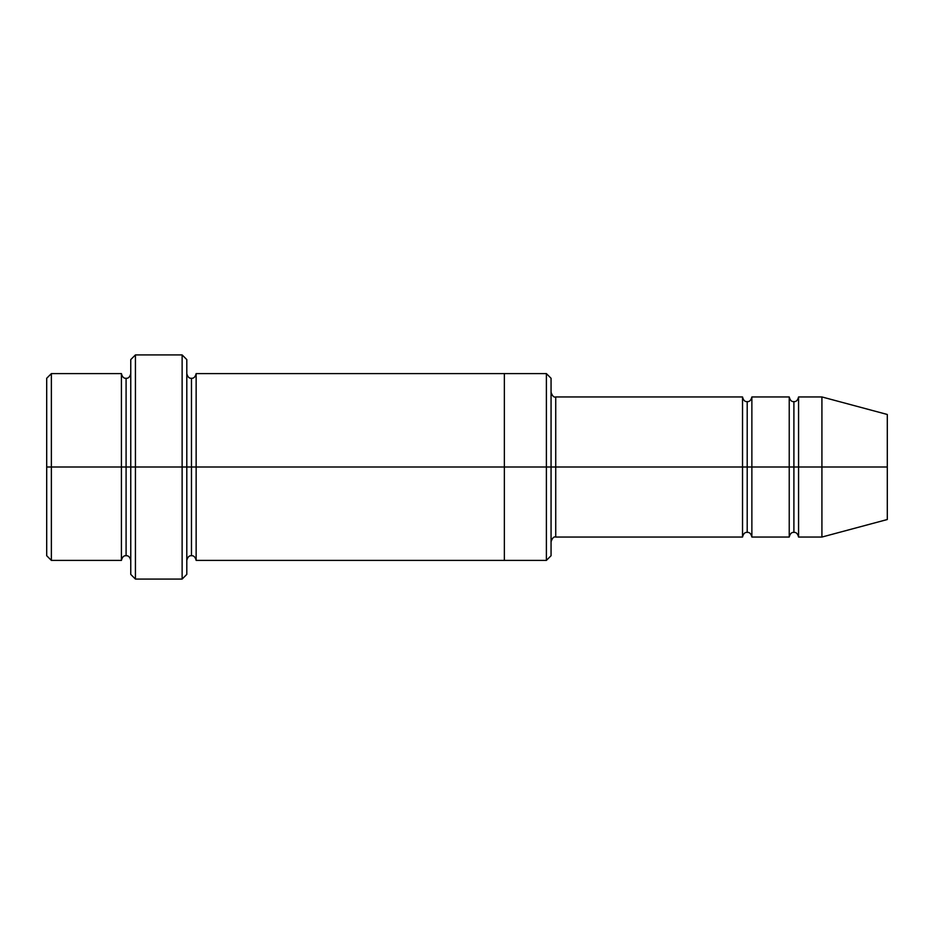 <?xml version="1.0" encoding="UTF-8"?>
<svg xmlns="http://www.w3.org/2000/svg" width="934" height="934" viewBox="0 0 934 934"><rect width="100%" height="100%" fill="white"/><g stroke="black" fill="none" stroke-linecap="round" stroke-linejoin="round"><path stroke-width="0.7" stroke-dasharray="4.67 3.5" d="M555.73 467L555.73 537.05L555.73 396.95L555.73 467L742.53 467L742.53 396.95L742.53 467L747.2 467L747.2 401.62L747.2 467L742.53 467L742.53 537.05L742.53 396.95L742.53 467L555.73 467L555.73 537.05L555.73 396.95L555.73 467L551.06 467L551.06 541.72L551.06 467L551.06 541.72L551.06 467L555.73 467M130.76 467L130.76 574.41L130.76 359.59L130.76 467L126.09 467L126.09 378.27L126.09 555.73L126.09 467L126.09 555.73L126.09 467L121.42 467L121.42 373.6L121.42 467L126.09 467L126.09 378.27L126.09 467L135.43 467L135.43 579.08L135.43 354.92L135.43 467L182.13 467L182.13 354.92L182.13 467L182.13 354.92L182.13 467L186.8 467L186.8 560.4L186.8 373.6L186.8 574.41L186.8 373.6L186.8 467L186.8 373.6L186.8 467L191.47 467L191.47 378.27L191.47 467L186.8 467L186.8 359.59L186.8 467L135.43 467L135.43 354.92L135.43 467L130.76 467L130.76 359.59L130.76 560.4M551.06 467L551.06 555.73L551.06 378.27L551.06 467L546.39 467L546.39 373.6L546.39 467L546.39 373.6L546.39 467L504.36 467L504.36 373.6L504.36 467L504.36 373.6L504.36 467L196.14 467L196.14 560.4L196.14 373.6L196.14 467L504.36 467L504.36 560.4L504.36 373.6L504.36 560.4L504.36 467L546.39 467L546.39 560.4L546.39 467L551.06 467L551.06 555.73L551.06 392.28M46.7 467L46.7 378.27L46.7 555.73L46.7 467L51.37 467L51.37 373.6L51.37 467L46.7 467M121.42 467L51.37 467L51.37 373.6L51.37 467L121.42 467L121.42 373.6L121.42 467M821.92 467L821.92 396.95L821.92 467L798.57 467L798.57 396.95L798.57 537.05L798.57 396.95L798.57 467L793.9 467L793.9 401.62L793.9 467L789.23 467L789.23 396.95L789.23 467L793.9 467L793.9 532.38L793.9 467L793.9 532.38L793.9 467L821.92 467L821.92 396.95L821.92 467L887.3 467L887.3 414.474L887.3 467L821.92 467L821.92 537.05L821.92 467M789.23 467L789.23 537.05L789.23 396.95L789.23 467L751.87 467L751.87 537.05L751.87 396.95L751.87 467L789.23 467L789.23 537.05L789.23 467M747.2 467L747.2 532.38L747.2 467L747.2 532.38L747.2 467L751.87 467L751.87 537.05L751.87 396.95L751.87 467L747.2 467L747.2 401.62L747.2 467M191.47 467L191.47 555.73L191.47 467L191.47 555.73L191.47 467L196.14 467L196.14 560.4L196.14 373.6L196.14 467L191.47 467L191.47 378.27L191.47 467M742.53 467L742.53 537.05L742.53 467M504.36 467L504.36 560.4L504.36 467M182.13 467L182.13 579.08L182.13 467M186.8 467L186.8 373.6M793.9 467L793.9 401.62L793.9 467M887.3 467L887.3 519.526L887.3 467M798.57 467L798.57 537.05L798.57 467M51.37 467L51.37 560.4L51.37 467M546.39 467L546.39 560.4L546.39 467M135.43 467L135.43 579.08L135.43 467"/><path stroke-width="1.4" d="M555.73 467L555.73 537.05L555.73 467L551.06 467L551.06 378.27L551.06 555.73L551.06 467L546.39 467L546.39 373.6L546.39 467L555.73 467L555.73 396.95L555.73 467L747.2 467L747.2 401.62L747.2 532.38L747.2 467L742.53 467L742.53 396.95L742.53 537.05L742.53 396.95L742.53 537.05L742.53 467L555.73 467L555.73 537.05L555.73 467M130.76 467L130.76 359.59L130.76 467L135.43 467L135.43 354.92L135.43 467L135.43 354.92L135.43 467L182.13 467L182.13 354.92L182.13 467L186.8 467L186.8 359.59L186.8 467L191.47 467L191.47 378.27L191.47 555.73L191.47 467L186.8 467L186.8 359.59L186.8 574.41L186.8 467L182.13 467L182.13 354.92L182.13 579.08L182.13 467L135.43 467L135.43 579.08L135.43 467L126.09 467L126.09 378.27L126.09 555.73L126.09 467L121.42 467L121.42 373.6L121.42 467L126.09 467L126.09 555.73L126.09 378.27L126.09 467L130.76 467L130.76 574.41L130.76 467M46.7 467L46.7 378.27L46.7 467L51.37 467L51.37 373.6L51.37 467L51.37 373.6L51.37 467L121.42 467L121.42 373.6L121.42 560.4L121.42 467L121.42 560.4L121.42 467L51.37 467L51.37 560.4L51.37 467L46.7 467L46.7 555.73L46.7 467M821.92 467L821.92 396.95L821.92 467L821.92 396.95L821.92 467L887.3 467L887.3 414.474L887.3 519.526L887.3 467L821.92 467L821.92 537.05L821.92 467L821.92 537.05L821.92 467L798.57 467L798.57 396.95L798.57 467L821.92 467M789.23 467L793.9 467L793.9 401.62L793.9 532.38L793.9 467L789.23 467L789.23 396.95L789.23 537.05L789.23 396.95L789.23 537.05L789.23 467L751.87 467L751.87 537.05L751.87 467L747.2 467L747.2 532.38L747.2 401.62L747.2 467L751.87 467L751.87 396.95L751.87 467L789.23 467M793.9 467L793.9 532.38L793.9 401.62L793.9 467L798.57 467L798.57 537.05L798.57 467L793.9 467M191.47 467L191.47 555.73L191.47 378.27L191.47 467L196.14 467L196.14 560.4L196.14 467L191.47 467M546.39 467L546.39 373.6L546.39 560.4L546.39 467L504.36 467L504.36 373.6L504.36 467L546.39 467L546.39 560.4L546.39 467M504.36 467L504.36 373.6L504.36 560.4L504.36 467L196.14 467L196.14 373.6L196.14 467L504.36 467L504.36 373.6L504.36 467M751.87 467L751.87 537.05L751.87 467M196.14 467L196.14 560.4L196.14 467M798.57 467L798.57 396.95L798.57 467M51.37 467L51.37 560.4L51.37 467M182.13 467L182.13 579.08L182.13 467M135.43 467L135.43 579.08L135.43 467M887.3 519.526L821.92 537.05L798.57 537.05C797.729 533.688 796.165 532.123 793.9 532.38C791.635 532.123 790.071 533.688 789.23 537.05L751.87 537.05C751.029 533.688 749.465 532.123 747.2 532.38C744.935 532.123 743.371 533.688 742.53 537.05L555.73 537.05C553.897 536.396 552.344 537.949 551.06 541.72M130.76 359.59L135.43 354.92L182.13 354.92L186.8 359.59M551.06 378.27L546.39 373.6L196.14 373.6C195.299 376.962 193.735 378.527 191.47 378.27C189.205 378.527 187.641 376.962 186.8 373.6M46.7 378.27L51.37 373.6L121.42 373.6C122.261 376.974 123.825 378.527 126.09 378.27C128.355 378.527 129.919 376.974 130.76 373.6M130.76 560.4C129.919 557.026 128.355 555.473 126.09 555.73C123.825 555.473 122.261 557.026 121.42 560.4L51.37 560.4L46.7 555.73M887.3 414.474L821.92 396.95L798.57 396.95C797.729 400.312 796.165 401.877 793.9 401.62C791.635 401.877 790.071 400.312 789.23 396.95L751.87 396.95C751.029 400.312 749.465 401.877 747.2 401.62C744.935 401.877 743.371 400.312 742.53 396.95L555.73 396.95C553.897 397.604 552.344 396.051 551.06 392.28M551.06 555.73L546.39 560.4L196.14 560.4C195.299 557.038 193.735 555.473 191.47 555.73C189.205 555.473 187.641 557.038 186.8 560.4M186.8 574.41L182.13 579.08L135.43 579.08L130.76 574.41"/></g></svg>
